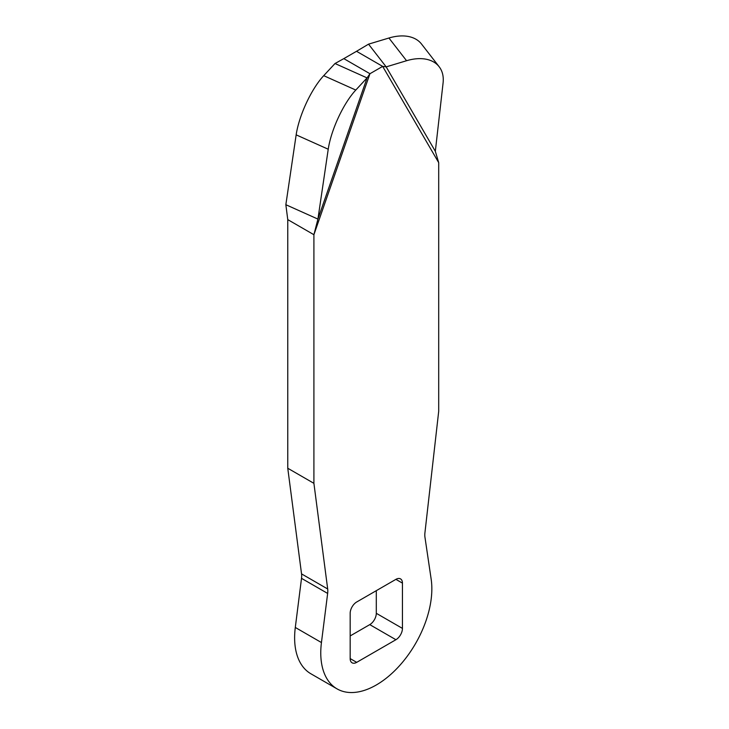 <?xml version="1.0" encoding="UTF-8"?>
<svg xmlns="http://www.w3.org/2000/svg" width="729" height="729" viewBox="0 0 729 729"><rect width="100%" height="100%" fill="white"/><g stroke="black" fill="none" stroke-linecap="round" stroke-linejoin="round"><path stroke-width="1.09" d="M438.703 162.658L382.661 66.385L356.527 51.294L343.815 58.63L369.949 73.72L382.661 66.385L386.179 66.877L406.563 60.726A46.2 29.032 -37.8 0 1 439.159 66.74A46.2 29.032 -37.8 0 1 443.15 82.231A46.2 29.032 -37.8 0 1 443.086 82.915L435.331 151.304L438.703 162.658L438.703 411.284L424.925 532.835A18.48 10.671 -60 0 0 424.961 537.255L431.167 579.2A78.55 45.353 -60 0 1 401.497 663.463A78.55 45.353 -60 0 1 337.035 688.869A78.55 45.353 -60 0 1 321.443 642.55L327.649 593.433L301.514 578.343L295.3 627.459A78.55 45.353 120 0 0 310.891 673.778L337.035 688.869M395.911 639.716L356.7 662.351A9.24 5.331 -60 0 1 352.08 662.807A9.24 5.331 -60 0 1 350.166 658.579L350.166 613.308A9.24 5.331 -60 0 1 356.7 601.99L395.911 579.355A9.24 5.331 -60 0 1 400.531 578.89A9.24 5.331 -60 0 1 402.444 583.127L402.444 628.398A9.24 5.331 -60 0 1 395.911 639.716L369.767 624.625L350.166 635.943M369.767 624.625A9.24 5.331 120 0 0 376.301 613.308L402.444 628.398M376.301 590.672L376.301 613.308M301.514 578.343A18.48 10.671 120 0 0 301.542 573.887L327.686 588.977L313.907 483.336L287.764 468.246L301.542 573.887M313.907 483.336L313.907 234.711L287.764 219.62L287.764 468.246M343.815 58.63L335.003 63.523L323.712 75.67A46.2 14.298 114.1 0 0 296.156 134.847L285.85 204.712L287.764 219.62M356.527 51.294L368.537 44.159L386.179 66.877L435.331 151.304M327.686 588.977A18.48 10.671 -60 0 1 327.649 593.433M335.003 63.523L367.07 77.903L369.949 73.72L313.907 234.711L317.917 219.092L285.85 204.712M439.159 66.74L421.517 44.032A46.2 29.032 142.2 0 0 388.922 38.017L368.537 44.159M355.788 90.05L367.07 77.903L317.917 219.092L328.232 149.226A46.2 14.298 -65.9 0 1 355.788 90.05L323.712 75.67M350.166 658.579L356.7 662.351M402.444 583.127L395.911 579.355M321.443 642.55L295.3 627.459M328.232 149.226L296.156 134.847M406.563 60.726L388.922 38.017"/></g></svg>
